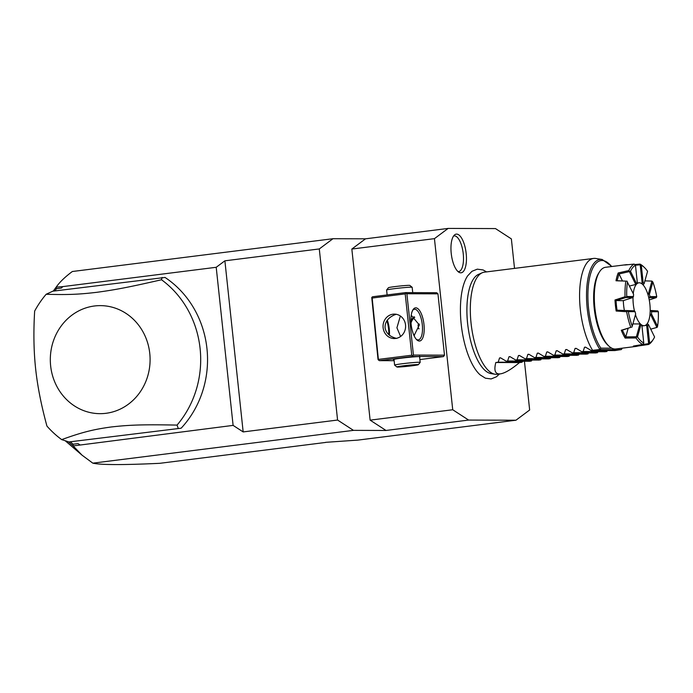 <?xml version="1.0" encoding="UTF-8"?>
<svg xmlns="http://www.w3.org/2000/svg" width="693" height="693" viewBox="0 0 693 693"><rect width="100%" height="100%" fill="white"/><g stroke="black" fill="none" stroke-linecap="round" stroke-linejoin="round"><path stroke-width="1.04" d="M514.518 268.382L511.365 238.894L495.478 228.577L448.137 228.421L434.442 238.652L452.728 409.754L468.615 420.071L515.956 420.218L529.651 409.996L524.436 361.244M486.59 271.899L483.038 269.932L477.304 269.161L471.942 271.309L467.654 275.849A54.375 20.703 82.8 0 0 461.2 324.255A54.375 20.703 82.8 0 0 480.11 374.852L485.395 378.187L491.12 378.941L496.474 376.767L499.428 373.986M466.172 253.482A19.491 7.424 -97.2 0 1 459.312 272.462A19.491 7.424 -97.2 0 1 451.23 253.439A19.491 7.424 -97.2 0 1 454.582 234.892A19.491 7.424 -97.2 0 1 466.172 253.482M515.956 420.218L357.883 440.107L325.658 442.333M70.478 441.952L73.12 444.222L77.988 443.607L80.206 445.019L73.155 445.911L82.069 455.197L92.819 463.158C101.022 464.986 123.345 465.038 159.806 463.314L325.632 442.446M92.819 463.158L353.465 430.362L386.01 430.466L370.123 420.149L351.836 249.047L365.532 238.816L448.137 228.421M468.615 420.071L386.01 430.466M332.986 238.713L319.291 248.943L224.887 260.819L216.207 267.29L62.803 286.599L61.365 288.071L56.505 288.678L56.081 287.292L56.895 286.148C60.265 281.557 65.411 276.68 72.341 271.509L332.986 238.713L365.532 238.816M56.081 287.292L53.283 291.129M62.803 286.599L56.185 287.153M319.291 248.943L337.578 420.045L353.465 430.362M337.578 420.045L243.165 431.921L224.887 260.819M216.207 267.29L233.108 425.389L243.165 431.921M233.108 425.389L80.206 445.019M73.155 445.911L68.338 441.77M73.12 444.222L73.025 445.79M77.988 443.607L79.695 444.689M56.505 288.678L54.86 290.93M181.15 428.205L68.902 441.952L181.15 428.205A96.466 89.094 -89.8 0 0 165.038 277.451L52.798 291.19L46.154 294.265A96.466 89.094 -89.8 0 0 34.65 311.096C33.411 331.86 33.732 351.013 35.612 368.572C37.483 386.122 41.259 405.292 46.942 426.082A96.466 89.094 90.2 0 0 61.686 439.613C83.368 431.765 94.421 429.305 111.097 426.992C128.318 425.034 142.134 424.367 177.044 425.104A96.466 89.094 -89.8 0 0 200.104 348.544A96.466 89.094 -89.8 0 0 161.512 279.747L162.075 277.443M178.188 428.196L177.044 425.104M68.902 441.952L61.686 439.613M149.766 353.413A54.019 49.896 90.2 0 1 105.942 413.305A54.019 49.896 90.2 0 1 50.641 365.878A54.019 49.896 90.2 0 1 94.473 305.985A54.019 49.896 90.2 0 1 149.766 353.413M161.512 279.747C127.521 287.56 113.886 290.012 96.708 292.325C79.99 294.282 68.746 294.958 46.154 294.265M351.836 249.047L434.442 238.652M370.123 420.149L452.728 409.754M406.878 293.737L413.435 355.067L444.499 355.162L437.95 293.832L436.633 292.706L405.561 292.611L372.522 296.769L371.751 297.479L378.031 359.52L379.348 360.646L412.396 356.488L412.664 355.778L411.763 355.214L405.206 293.884L405.977 293.174L406.878 293.737L437.95 293.832M419.889 359.554L443.459 356.592L444.499 355.162M411.148 324.402A16.719 6.367 -97.2 0 1 413.054 309.632A16.719 6.367 -97.2 0 1 423.969 324.445A16.719 6.367 -97.2 0 1 416.857 339.873A16.719 6.367 -97.2 0 1 411.148 324.402M413.435 355.067L412.664 355.778M412.396 356.488L443.459 356.592M379.348 360.646L394.144 360.698M394.04 359.702A13.505 0.615 -6.1 0 1 393.39 359.554A13.505 0.615 -6.1 0 1 401.628 358.134A13.505 0.615 -6.1 0 1 420.218 356.687A13.505 0.615 -6.1 0 1 419.62 356.964M388.782 334.71A16.719 6.367 82.8 0 0 388.565 328.898A16.719 6.367 82.8 0 0 386.867 320.746M405.561 292.611L405.977 293.174M405.206 293.884L372.167 298.042L378.447 360.083M378.716 359.364L411.763 355.214M405.535 324.922A12.223 11.287 90.2 0 1 394.282 338.548A12.223 11.287 90.2 0 1 383.116 327.737A12.223 11.287 90.2 0 1 394.36 314.111A12.223 11.287 90.2 0 1 405.535 324.922M372.167 298.042L371.751 297.479M396.24 314.284L394.196 315.003C387.881 317.966 384.84 322.21 385.083 327.746C386.027 333.246 389.89 336.807 396.699 338.427M412.69 310.291L411.885 312.257M400.606 336.477L396.916 327.78L400.372 316.008M410.914 320.833A12.223 11.287 90.2 0 1 414.059 316.744M411.226 315.237L419.343 324.965L414.033 335.637M412.647 310.343A15.437 5.873 -97.2 0 1 414.449 309.26A15.437 5.873 -97.2 0 1 422.288 324.593A15.437 5.873 -97.2 0 1 418.303 339.891A15.437 5.873 -97.2 0 1 416.285 339.284M389.388 335.239A15.437 5.873 82.8 0 0 389.249 328.751A15.437 5.873 82.8 0 0 387.3 320.123M413.487 334.364A11.521 10.646 -89.8 0 0 414.44 335.325M411.018 323.042A11.521 10.646 90.2 0 1 414.752 317.247M419.196 324.021L418.052 324.939L418.442 328.629L418.988 328.88M418.442 328.629L419.057 328.629M418.052 324.939L419.343 324.948M412.742 292.628L412.17 287.309A12.864 0.58 173.9 0 0 412.153 287.283A12.864 0.58 173.9 0 0 411.183 287.188A12.864 0.58 -6.1 0 0 397.124 288.34A12.864 0.58 -6.1 0 0 386.607 290.012A12.864 0.58 -6.1 0 1 386.607 290.012L387.118 294.932M386.607 290.012L388.452 287.716A10.776 0.485 -6.1 0 1 397.271 286.313A10.776 0.485 -6.1 0 1 409.043 285.351A10.776 0.485 173.9 0 1 409.858 285.429L412.153 287.283M393.953 358.87L394.612 365.107A12.864 0.58 -6.1 0 1 394.612 365.107A12.864 0.58 -6.1 0 1 404.859 363.435A12.864 0.58 -6.1 0 1 419.204 362.248A12.864 0.58 173.9 0 1 420.192 362.37L419.525 356.141M394.629 365.133L396.924 366.978A10.776 0.485 -6.1 0 0 397.739 367.056A10.776 0.485 173.9 0 0 409.52 366.095A10.776 0.485 173.9 0 0 418.329 364.691L420.183 362.396A12.864 0.58 173.9 0 0 420.192 362.37M418.329 364.691A10.776 0.485 173.9 0 0 417.515 364.57A10.776 0.485 -6.1 0 0 405.258 365.583A10.776 0.485 -6.1 0 0 396.924 366.978M404.781 365.8L414.951 365.072L403.153 366.562L400.303 366.554L404.781 365.8M410.473 365.817L410.412 365.237M403.153 366.562L403.101 366.086M467.602 323.614A50.312 19.153 -97.2 0 1 468.589 292.013A50.312 19.153 -97.2 0 1 478.56 274.359L482.25 272.756A51.447 19.586 82.8 0 0 471.058 323.163A51.447 19.586 82.8 0 0 495.019 374.229A51.447 19.586 82.8 0 0 497.202 374.272L500.329 373.873C504.825 373.232 511.209 369.464 519.49 362.569L521.846 362.274L523.068 361.244M495.019 374.229L491.042 373.596A50.312 19.153 -97.2 0 1 477.009 358.965C472.323 349.211 469.196 337.43 467.628 323.631C466.406 311.694 466.727 301.152 468.589 292.013M593.632 258.428A51.447 19.586 82.8 0 0 580.327 309.416A51.447 19.586 82.8 0 0 592.593 350.32L599.965 349.497A49.636 18.893 -97.2 0 1 586.547 292.749A49.636 18.893 -97.2 0 1 602.165 259.485L595.815 258.472A51.447 19.586 82.8 0 0 593.632 258.428L484.355 272.176A51.447 19.586 82.8 0 0 482.25 272.756M585.516 347.132L584.511 347.254L585.516 347.132L591.172 350.502L614.847 350.571L621.283 349.567L621.881 348.224A48.397 18.425 -97.2 0 1 621.881 348.224L621.283 349.567M611.607 266.536A48.397 18.425 -97.2 0 0 588.652 283.255A48.397 18.425 -97.2 0 0 600.857 348.155L599.965 349.497M626.074 264.717L605.535 267.299A41.156 15.67 82.8 0 0 599.592 271.725L598.761 273.016A39.873 15.177 82.8 0 0 594.204 308.238A39.873 15.177 82.8 0 0 607.83 345.123L608.956 346.162A41.156 15.67 82.8 0 0 615.808 348.977L636.347 346.396A41.156 15.67 -97.2 0 1 633.411 346.058L642.757 344.464A41.156 15.67 -97.2 0 1 636.035 337.967L625.138 338.071A41.156 15.67 -97.2 0 1 621.292 330.258L630.812 327.356A41.156 15.67 -97.2 0 1 626.645 311.72L616.164 311.027A41.156 15.67 82.8 0 1 615.427 305.509A41.156 15.67 82.8 0 1 614.986 299.991L625.043 296.734A41.156 15.67 -97.2 0 1 625.874 281.115L615.999 280.769A41.156 15.67 -97.2 0 1 618.182 272.981L628.828 270.53A41.156 15.67 -97.2 0 1 634.173 264.076L624.748 265.038A41.156 15.67 -97.2 0 1 626.074 264.717A41.156 15.67 -97.2 0 1 627.667 264.726M599.592 271.725A41.156 15.67 82.8 0 0 594.897 308.09A41.156 15.67 82.8 0 0 608.956 346.162M634.961 264.518L639.951 264.094A41.156 15.67 -97.2 0 1 643.078 266.259L644.204 267.299A39.873 15.177 82.8 0 0 641.302 265.263L643.165 282.727L642.142 282.969L640.202 264.804L641.302 265.263M653.274 339.405A39.873 15.177 82.8 0 0 654.59 336.997L648.509 324.636A22.869 8.706 -97.2 0 1 647.747 325.554L649.61 343.018A39.873 15.177 82.8 0 0 653.274 339.405L652.442 340.687A41.156 15.67 -97.2 0 1 648.544 344.482L637.664 346.076A41.156 15.67 -97.2 0 1 636.347 346.396M656.843 327.442L650.727 329.149L656.843 327.442M636.252 345.582A40.385 15.376 82.8 0 0 638.054 345.296L637.664 346.076M630.812 327.356L622.357 330.145L625.753 337.041L628.101 328.447M617.091 310.187L634.346 310.854L617.091 310.187L616.164 311.027M625.043 296.734L625.909 297.505L632.926 297.531L623.128 300.667L616.025 300.545A40.385 15.376 82.8 0 0 617.065 310.291M622.409 280.864L619.005 273.83L617.073 280.717L625.874 281.115M623.328 300.606A21.613 8.229 82.8 0 0 623.622 305.31L623.648 305.57A21.613 8.229 82.8 0 0 624.35 310.221M642.757 344.464L643.771 343L641.909 325.537A22.869 8.706 -97.2 0 1 640.947 324.61L637.499 336.945L636.607 337.023L636.035 337.967M637.499 336.945A39.873 15.177 82.8 0 0 643.771 343M625.753 337.041L625.138 338.071M632.874 323.917L639.968 323.952L636.382 336.781L625.736 336.911M621.292 330.258L622.357 330.145M628.343 311.651A39.873 15.177 82.8 0 0 632.233 326.23L635.672 313.903A22.869 8.706 -97.2 0 1 635.083 311.668L628.343 311.651L627.477 311.036L626.645 311.72M631.799 327.269L632.233 326.23M614.986 299.991L616.025 300.545M616.068 300.649L625.909 297.505M627.494 281.947A39.873 15.177 82.8 0 0 626.723 296.517L633.463 296.543A22.869 8.706 -97.2 0 1 633.584 294.308L626.862 281.046M626.004 297.254L626.723 296.517M617.073 280.717L615.999 280.769M618.182 272.981L619.005 273.83M628.828 270.53L635.75 284.459L629.504 286.018M619.014 273.969L629.417 271.595M635.464 265.246A39.873 15.177 82.8 0 0 630.483 271.266L636.564 283.628A22.869 8.706 -97.2 0 1 637.326 282.701L635.464 265.246L634.173 264.076M629.582 271.309L630.483 271.266M639.951 264.094L640.445 264.631M635.446 265.202L640.202 264.804M643.165 282.727A22.869 8.706 -97.2 0 1 644.126 283.654L647.574 271.318A39.873 15.177 82.8 0 0 644.204 267.299M652.849 282.025L649.402 294.36A22.869 8.706 -97.2 0 1 649.991 296.595L656.73 296.613A39.873 15.177 82.8 0 0 652.849 282.025L651.94 281.089L648.353 293.927L647.782 294.127M644.906 280.873L651.94 281.089M656.73 296.613L656.34 297.6L649.237 299.93M648.743 297.73L656.34 297.6M649.402 294.36L648.353 293.927M649.332 297.574L649.991 296.595M644.126 283.654L643.052 284.849M643.208 284.814A22.124 8.42 82.8 0 0 641.649 283.316L641.224 283.342M641.649 283.316L642.142 282.969M636.564 283.628L635.75 284.459M633.463 296.543L632.926 297.531M634.346 310.854L635.083 311.668M639.968 323.952L640.947 324.61M658.35 311.746L651.611 311.72A22.869 8.706 -97.2 0 1 651.489 313.946L657.579 326.308A39.873 15.177 82.8 0 0 658.35 311.746L657.77 310.932L650.155 310.88M650.19 310.438L657.77 310.932M657.579 326.308L657.163 327.347M649.61 343.018L648.544 344.482M645.252 325.407L646.682 325.485L648.622 343.65L640.713 344.819M646.136 325.26A22.124 8.42 82.8 0 0 647.366 323.77L647.132 323.778M647.366 323.77L648.509 324.636M646.682 325.485L647.747 325.554M649.965 314.483L650.562 314.561L656.895 327.425M651.611 311.72L650.753 310.906M650.562 314.561L651.489 313.946M635.464 314.648A21.613 8.229 -97.2 0 0 643.884 325.71A21.613 8.229 82.8 0 0 644.291 325.693A21.613 8.229 82.8 0 0 649.817 303.751A21.613 8.229 82.8 0 0 639.301 282.787A21.613 8.229 -97.2 0 0 638.894 282.813L637.014 283.047M634.45 310.966A21.613 8.229 -97.2 0 1 633.012 297.366M633.255 293.65A21.613 8.229 -97.2 0 1 638.894 282.813M591.172 350.502L592.593 350.32M585.724 347.262L584.511 347.254L583.142 351.507L581.739 351.689L576.074 348.319L575.069 348.449L576.074 348.319M576.281 348.449L575.069 348.449L573.7 352.702L572.297 352.876L566.631 349.506L565.635 349.636L566.631 349.506M566.848 349.636L565.635 349.636L564.267 353.889L562.855 354.062L557.189 350.693L556.193 350.823L557.189 350.693M557.406 350.823L556.193 350.823L554.824 355.076L553.412 355.249L547.756 351.879L546.751 352.009L547.756 351.879M547.964 352.009L546.751 352.009L545.382 356.263L543.97 356.436L538.314 353.066L537.309 353.196L538.314 353.066M538.522 353.196L537.309 353.196L535.94 357.449L534.528 357.623L528.872 354.262L527.867 354.383L528.872 354.262M529.08 354.392L527.867 354.383L526.498 358.636L525.095 358.818L519.429 355.448L518.433 355.57L519.429 355.448M519.637 355.578L518.433 355.57L517.056 359.823L515.653 360.005L509.987 356.635L508.991 356.756L509.987 356.635M510.204 356.765L508.991 356.756L507.623 361.01L506.211 361.192L500.545 357.822L499.549 357.952L500.545 357.822M500.762 357.952L499.549 357.952L498.18 362.196L495.824 362.5C493.728 370.582 495.226 374.376 500.329 373.873M506.211 361.192L529.876 361.261L532.51 360.057M515.653 360.005L539.319 360.074L541.943 358.87M525.095 358.818L548.761 358.887L551.385 357.683M534.528 357.623L558.203 357.701L560.828 356.488M543.97 356.436L567.645 356.514L570.27 355.301M553.412 355.249L577.078 355.327L579.712 354.114M562.855 354.062L586.521 354.14L589.154 352.928M572.297 352.876L595.963 352.954L598.587 351.741M581.739 351.689L605.405 351.758L608.03 350.554M606.817 351.585L583.142 351.507M597.375 352.772L573.7 352.702M587.933 353.958L564.267 353.889M578.49 355.145L554.824 355.076M569.048 356.332L545.382 356.263M559.606 357.527L535.94 357.449M550.173 358.714L526.498 358.636M540.731 359.901L517.056 359.823M531.288 361.088L507.623 361.01M521.846 362.274L498.18 362.196M495.824 362.5L519.49 362.569M458.073 271.639A18.009 6.852 82.8 0 0 463.245 253.777A18.009 6.852 82.8 0 0 453.594 236.001M600.857 348.155L611.806 348.189M599.627 349.584L621.023 349.653M53.248 291.129L56.895 286.148M82.069 455.197L65.255 440.783M602.165 259.485L611.919 266.502M622.193 348.172L621.803 349.047M641.952 325.979L644.291 325.693"/></g></svg>
